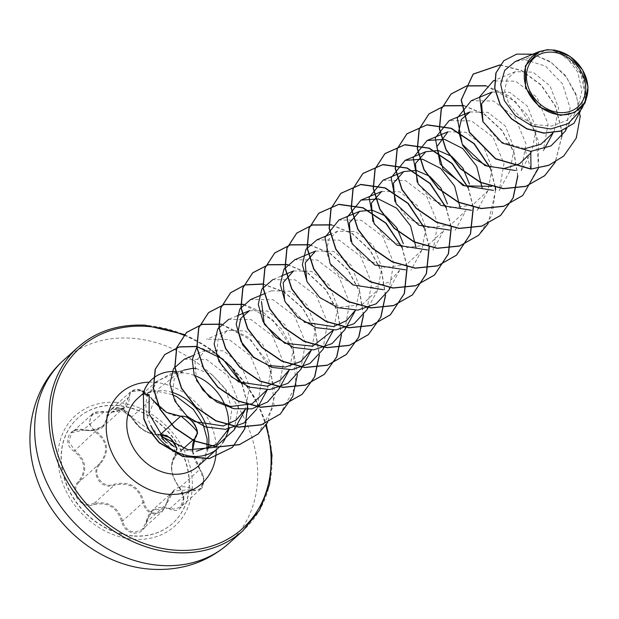 <?xml version="1.0" encoding="UTF-8"?>
<svg xmlns="http://www.w3.org/2000/svg" width="619" height="619" viewBox="0 0 619 619"><rect width="100%" height="100%" fill="white"/><g stroke="black" fill="none" stroke-linecap="round" stroke-linejoin="round"><path stroke-width="0.46" stroke-dasharray="3.1 2.32" d="M134.393 535.93A70.829 57.969 48 0 0 172.755 523.264A70.829 57.969 48 0 0 181.916 451.971A70.829 57.969 48 0 0 116.271 405.375A70.829 57.969 48 0 0 77.909 418.042A70.829 57.969 48 0 0 68.748 489.335A70.829 57.969 48 0 0 134.393 535.93M134.191 536.108A70.829 57.969 48 0 0 172.554 523.45A70.829 57.969 48 0 0 181.715 452.156A70.829 57.969 48 0 0 116.07 405.553A70.829 57.969 48 0 0 77.708 418.22A70.829 57.969 48 0 0 68.547 489.513A70.829 57.969 48 0 0 134.191 536.108M93.926 504.671C107.683 501.707 116.867 507.24 121.494 521.275C123.506 528.324 127.793 532.294 134.354 533.176C140.838 533.029 144.885 529.539 146.51 522.707C150.471 509.135 158.263 504.578 169.892 509.035C181.352 515.789 189.19 497.8 179.317 487.463C170.929 475.616 169.529 465.527 175.115 457.193C182.636 450.539 169.621 431.366 159.509 434.174C148.545 434.615 139.352 429.075 131.917 417.546C128.535 411.743 123.545 408.416 116.921 407.573C110.492 407.65 107.149 410.49 106.894 416.092C105.741 427.102 97.949 431.66 83.526 429.756C69.243 425.555 61.428 443.552 74.133 451.336C85.352 460.66 86.753 470.757 78.334 481.636C67.982 490.821 80.988 510.002 93.926 504.671L93.825 503.642L90.041 504.315C78.582 505.328 70.868 489.412 79.17 482C87.867 470.688 86.405 460.126 74.775 450.33L68.786 441.618L71.727 432.689L83.611 430.05L90.382 430.778L103.388 426.352L110.375 410.002L121.456 408.695L131.537 417.144C137.209 426.661 145.039 432.464 155.029 434.538L160.375 434.515M176.593 447.777L175.038 456.149C169.18 464.915 170.643 475.454 179.433 487.78L199.79 469.426C191.735 456.505 190.273 445.959 195.403 437.795C202.088 432.008 189.785 413.84 180.733 416.161L175.688 415.922C166.047 413.446 158.116 407.735 151.895 398.791L141.658 390.55L130.578 391.788L124.404 407.41L111.041 412.153L103.969 411.705L91.937 414.475L88.95 423.427L95.14 431.977C107.435 441.115 108.898 451.669 99.535 463.646C90.978 471.175 98.622 487.285 110.321 486.031L114.182 485.288C129.147 481.652 138.749 487.439 142.989 502.643C144.66 509.367 148.591 513.174 154.765 514.049L162.449 511.302L173.8 490.999L190.938 489.699L194.002 490.852L200.633 489.041L203.752 479.911L199.96 469.79C208.116 479.199 201.136 495.123 191.673 488.762C179.603 483.516 171.092 488.492 166.132 503.696C164.499 509.832 160.816 512.989 155.075 513.159C149.28 512.331 145.627 508.764 144.119 502.442C139.577 486.689 129.541 480.646 114.02 484.306C102.282 489.42 90.784 472.39 100.301 464.041C109.934 451.607 108.402 440.573 95.713 430.956C84.145 424.626 91.109 408.679 103.977 411.96C120.248 413.391 128.752 408.424 129.495 397.042C129.487 392.392 132.311 390.024 137.975 389.939C143.848 390.697 148.359 393.491 151.508 398.327A0.928 0.457 -31 0 1 151.91 398.466A0.928 0.457 -31 0 1 151.895 398.791L131.537 417.144A0.928 0.402 152.1 0 0 131.499 417.423A0.928 0.402 152.1 0 0 131.917 417.546M179.317 487.463L183.588 498.171L180.431 507.255L173.722 509.128L170.581 508.044L152.63 510.079L142.246 529.516L134.633 532.201C128.473 531.357 124.473 527.628 122.632 520.997C117.726 506.419 108.116 500.632 93.825 503.642L114.182 485.288L114.02 484.306M192.401 451.189L199.96 469.79M194.351 375.408A45.396 37.155 48 0 0 183.038 372.824L182.945 372.901A43.144 35.306 48 0 0 175.262 371.694A43.144 35.306 48 0 0 151.98 379.323M183.038 372.824L183.448 372.824A43.144 35.306 48 0 0 175.44 371.524M182.945 372.901L175.278 373.095L156.568 381.381L147.276 396.33C144.645 405.886 145.813 415.581 150.781 425.415C161.443 442.616 176.725 451.197 196.618 451.158M192.54 368.351L194.064 368.336M183.448 372.824L170.488 373.775L157.118 381.505L149.179 395.201M149.117 413.763L158.99 388.368L180.276 371.555L189.36 368.7M196.061 368.452L212.294 374.897L225.509 389.513L231.839 408.733L229.355 427.946M219.227 447.065A45.396 37.155 48 0 0 222.469 443.181M226.183 436.233A45.396 37.155 48 0 0 227.529 431.977M565.093 131.39L570.107 108.023L562.539 83.898L545.478 66.125L524.688 59.556L547.32 49.69M551.63 49.814L566.331 57.118L577.666 71.951L581.953 90.676L577.504 108.704L566.78 120.473L551.676 126.067L534.955 124.651L519.875 116.89L509.12 104.688L504.671 91.07L507.023 79.093L515.325 71.649L532.959 72.175L550.005 85.879L558.57 108.108L554.253 130.771M530.816 169.111L524.78 148.715L499.432 141.356L483.037 121.989M491.958 92.084L509.994 92.486L527.373 106.135L536.193 128.342L531.992 150.99M469.922 111.969L487.942 112.364L505.313 125.997L514.149 148.196L509.963 170.867M447.87 131.832L465.906 132.226L483.284 145.867L492.113 168.082L487.927 190.745L472.653 205.059L451.143 207.876L430.406 198.892L417.121 182.056M455.097 230.369L465.883 210.622L450.47 224.983L428.812 227.699L408.006 218.499L394.845 201.43M383.022 180.268L405.406 180.531L426.824 196.772L437.826 223.273L433.052 250.238L443.838 230.492L428.441 244.83L406.822 247.569L386.039 238.416L372.855 221.416M381.722 191.433L399.766 191.828L417.152 205.485L425.973 227.699L421.771 250.355L406.404 264.692L384.786 267.439L363.98 258.293L350.787 241.263M399.727 270.224L388.949 282.032L373.69 287.556L356.838 285.947L341.58 277.892L330.786 265.327L326.406 251.252L328.952 238.903L337.641 231.189L355.67 231.599L373.048 245.232L381.861 267.431L377.675 290.094L362.347 304.432L340.76 307.217L319.969 298.118L306.753 281.142M315.597 251.059L333.618 251.446L351.012 265.087L359.848 287.317L355.646 309.972M304.378 322.182L284.678 300.911M293.561 270.944L311.574 271.339L328.952 284.964L337.788 307.171L333.602 329.85M271.501 290.806L289.537 291.193L306.931 304.834L315.76 327.056L311.566 349.72M249.457 310.668L267.485 311.055L284.879 324.696L293.708 346.926L289.499 369.582M238.269 381.838L223.769 369.535L216.588 353.944L218.074 339.545L227.405 330.531L245.441 330.933L262.827 344.574L271.656 366.788L267.462 389.459M196.486 380.414L195 362.076L205.361 350.408L223.397 350.818L240.776 364.459L249.596 386.666L245.395 409.314M194.134 421.539L179.703 409.306L172.569 393.692L174.171 379.199L183.626 370.17L180.268 371.547M234.098 430.012L239.019 402.799L228.047 375.981L206.607 359.554L184.261 359.237M257.79 407.178L256.684 409.213L261.442 382.233L250.432 355.732L229.015 339.506L206.653 339.235M278.712 389.336L283.517 362.378L272.522 335.854L251.051 319.597L228.705 319.373M300.749 369.45L305.531 342.516L294.559 316.015L273.118 299.743L250.734 299.48M322.824 349.603L327.606 322.654L316.603 296.114L295.124 279.865L272.801 279.641M344.837 329.71L349.634 302.784L338.655 276.244L317.191 259.98L294.83 259.74M366.897 309.848L371.694 282.922L360.653 256.328L339.204 240.126L316.889 239.886M388.949 289.978L393.746 263.021L382.728 236.473L361.272 220.248L338.926 220.008M500.299 188.602L499.193 190.621L503.974 163.656L492.956 137.116L471.492 120.891L449.17 120.674M521.198 170.728L525.988 143.825L515.031 117.3L493.567 101.013L471.191 100.765M544.318 148.978L543.281 150.881L548.063 123.893L537.013 97.361L515.573 81.166L493.258 80.927M524.688 59.556L515.225 61.583M580.328 110.731L584.932 92.533L580.692 73.359L569.147 57.907L553.812 49.977M563.638 156.104L575.732 139.105L580.127 118.198L576.637 96.456L566.292 76.988L551.096 62.426L533.717 54.58L517.051 54.17L503.758 60.77M573.945 123.328L585.636 102.089L583.284 77.429L569.72 58L551.738 49.806M580.305 115.869L576.157 94.428L565.426 75.472L550.129 61.498L532.882 54.186M586.201 99.535L585.164 82.683L578.409 67.425L555.444 50.24M499.897 65.041L521.384 70.612L541.068 85.097L555.375 106.259L561.634 130.741M561.766 136.513L555.189 162.24M485.83 85.871L515.511 101.531L535.613 131.777L538.569 166.906L522.653 195.558M463.793 105.741L484.313 114.322L501.978 130.617L513.793 152.282L517.677 176.09M490.116 167.896L495.215 187.286M495.471 189.994L492.051 215.211L478.541 235.313M468.065 187.75L473.195 207.373M446.02 207.613L451.15 227.243M423.976 227.506L429.083 246.904M401.917 247.337L407.039 266.774M331.49 224.96L352.033 233.541L369.713 249.859L381.528 271.548L385.397 295.387M309.492 244.845L330.004 253.426L347.669 269.729L359.477 291.387L363.353 315.195M287.409 264.708L307.945 273.288L325.617 289.599L337.432 311.28L341.309 335.111M262.858 284.136L284.106 292.036L302.645 308.301L315.141 330.445L319.265 354.973M243.329 304.455L273.002 320.116L293.112 350.354L296.068 385.475L280.159 414.126M221.262 324.317L250.935 339.97L271.06 370.208L274.024 405.337L258.115 433.996M241.851 383.865L247.523 404.517M247.817 409.453L243.994 430.662L232.349 447.421M500.02 64.871L521.546 70.434L541.261 84.942L555.583 106.143L561.828 130.671M561.951 136.273L555.328 162.163M486 85.701L509.097 96.022L527.992 115.885L538.584 141.596L538.422 168.275M463.956 105.57L484.468 114.136L502.133 130.416L513.956 152.057L517.863 175.85M490.418 168.012L495.424 187.333M495.664 189.948L488.159 223.591M468.366 187.859L473.403 207.411M446.314 207.721L451.359 227.289M424.278 227.622L429.292 246.95M402.218 247.445L407.248 266.82M331.652 224.798L352.188 233.363L369.868 249.658L381.699 271.331L385.583 295.155M309.662 244.675L330.167 253.248L347.824 269.528L359.639 291.17L363.539 314.963M287.58 264.537L308.1 273.103L325.772 289.398L337.603 311.055L341.495 334.871M262.851 283.943L284.136 291.781L302.737 308.022L315.288 330.167L319.45 354.733M243.499 304.285L264.011 312.85L281.684 329.138L293.507 350.78L297.406 374.588M221.424 324.155L248.041 337.146L267.988 362.347L275.37 393.382L267.694 422.313M196.912 346.4L215.838 353.782M242.184 384.043L247.724 404.578M169.892 509.035A0.928 0.464 117.1 0 1 170.581 508.044L190.938 489.699A0.928 0.518 -59.7 0 0 191.673 488.762M146.51 522.707L146.138 522.335L166.565 503.943L166.132 503.696M121.494 521.275L122.632 520.997L142.989 502.643L144.119 502.442M100.301 464.041L99.535 463.646L79.17 482L78.334 481.636M95.713 430.956L74.133 451.336M103.977 411.96L83.526 429.756M129.495 397.042A0.928 0.642 175.7 0 0 128.388 397.421L108.031 415.775A0.928 0.588 -1.4 0 1 106.894 416.092M160.344 434.538A0.928 0.65 80.3 0 1 159.509 434.174M175.115 457.193A0.928 0.689 42.5 0 1 175.038 456.149L175.804 455.097L174.109 446.732M180.733 416.161L180.276 416.579M115.637 402.342A74.311 60.817 48 0 0 58.612 466.981A74.311 60.817 48 0 0 134.64 539.311A74.311 60.817 48 0 0 191.666 474.672A74.311 60.817 48 0 0 115.637 402.342M228.782 543.467A123.351 100.959 48 0 0 244.745 419.311A123.351 100.959 48 0 0 130.423 338.167A123.351 100.959 48 0 0 63.61 360.219M77.862 347.375A123.351 100.959 -132 0 1 144.676 325.315A123.351 100.959 -132 0 1 258.997 406.466A123.351 100.959 -132 0 1 243.035 530.622M172.036 394.543L159.153 391.703C149.721 391.494 142.478 393.8 137.426 398.636A45.396 37.155 -132 0 1 162.016 390.519A45.396 37.155 -132 0 1 171.285 392.113M207.999 448.829A45.396 37.155 -132 0 1 198.212 466.076L206.019 453.371L206.947 449.193M149.21 382.171A60.809 49.775 -132 0 1 153.458 382.24A60.809 49.775 -132 0 1 216.232 449.827M183.828 335.212A121.502 99.442 -132 0 1 265.752 425.33M147.276 396.33L143.167 393.514M195.403 437.795L193.67 439.351M182.272 449.626L175.038 456.149C173.119 457.248 171.904 461.147 171.37 467.863L172.732 475.732L179.201 487.787C187.65 501.289 181.452 506.048 180.384 507.294M124.481 407.341L103.605 426.166M186.613 369.373L170.488 373.768M156.568 381.381L143.182 393.444M577.512 108.704L566.733 128.442M515.325 71.649L494.395 80.408M554.26 130.779L553.123 132.861M531.845 151.322L522.444 168.538M522.32 168.763L521.237 170.751M509.824 171.154L500.4 188.408M487.772 191.039L478.448 208.1M478.239 208.487L477.141 210.499M421.794 250.362L411.008 270.108M399.75 270.232L390.071 287.951M337.634 231.173L330.36 234.222M377.544 290.388L368.22 307.465M281.119 276.12L272.786 279.602M271.501 290.791L264.22 293.832M237.015 315.868L228.697 319.342M227.405 330.531L206.645 339.22M205.361 350.408L192.927 355.608M184.462 334.508L211.419 349.542L235.119 370.557L253.867 396.106L266.387 424.394M200.626 489.041C202.606 488.12 203.659 484.77 203.79 478.982C203.922 476.924 202.676 473.752 200.045 469.457L192.641 451.197M173.8 491.006C169.621 495.409 167.207 499.719 166.565 503.943L162.449 511.302L142.246 529.516L146.061 522.413C147.252 516.88 149.403 512.811 152.514 510.195L152.522 510.188M124.396 407.403C120.171 411.534 108.457 413.198 104.007 411.596C96.68 411.48 92.672 412.424 92.007 414.421L92.007 414.421M152.731 399.735L148.196 394.133L145.767 392.353C143.422 390.945 133.48 386.357 151.91 398.466C137.728 383.455 132.451 391.401 130.578 391.788L110.375 410.002L113.788 408.238L119.188 408.192L131.499 417.423L126.531 411.635C123.746 409.577 112.031 403.565 131.499 417.423L140.281 427.775L144.181 430.538C148.784 433.285 166.643 440.898 131.499 417.423C135.546 423.876 139.786 428.255 144.235 430.569C146.556 432.805 157.969 435.946 160.182 434.6L160.375 434.569M181.468 416.494L172.322 414.838L164.43 410.908L158.851 406.621M200.587 489.087L180.431 507.255M173.498 491.254L152.622 510.071M91.937 414.475L71.781 432.642M103.381 426.344L103.373 426.344C100.564 430.066 93.949 431.335 83.534 430.151C77.452 429.478 73.522 430.329 71.727 432.689L71.727 432.689M176.446 447.723L176.755 452.149L175.316 454.648L164.631 441.169M161.095 435.312L160.182 434.6"/><path stroke-width="0.93" d="M152.614 400.013L166.581 412.432L181.638 416.479C189.963 414.421 201.484 431.435 195.372 436.735L192.401 451.189M560.28 112.612A32.807 26.849 -132 0 1 526.723 80.679A32.807 26.849 -132 0 1 551.893 52.151A32.807 26.849 -132 0 1 585.458 84.076A32.807 26.849 -132 0 1 560.28 112.612M560.59 114.817A35.198 28.807 -132 0 1 524.579 80.555A35.198 28.807 -132 0 1 551.591 49.946A35.198 28.807 -132 0 1 587.593 84.199A35.198 28.807 -132 0 1 560.59 114.817M554.16 49.961L570.184 56.546L582.665 70.032L588.05 86.908L584.785 102.607L574.765 112.465L560.45 115.413L539.273 106.901L525.546 87.488L525.384 65.862L538.886 51.687L547.32 49.69L555.444 50.24M183.626 370.17L192.54 368.351M194.064 368.336L196.061 368.452M247.724 404.578L244.946 428.495L232.442 447.336L209.493 458.4L182.969 456.396L159.276 442.508L148.645 429.238L143.964 418.707L143.345 393.351L149.179 395.201L149.117 413.763L162.944 437.091L188.184 449.773L214.994 447.344L234.098 430.012M229.355 427.946L216.627 444.365L196.618 451.158M150.781 425.415A45.396 37.155 48 0 0 193.368 456.396A45.396 37.155 48 0 0 217.958 448.28A45.396 37.155 48 0 0 219.227 447.065M222.469 443.181A45.396 37.155 48 0 0 226.183 436.233L229.394 427.961M227.529 431.977A45.396 37.155 48 0 0 194.351 375.408M552.999 132.876L541.021 144.181L524.78 148.715M483.037 121.989L481.605 103.713L491.958 92.084L471.198 100.758M530.793 153.025L519.48 163.88L504.129 168.5L487.617 166.225L472.885 157.868L462.648 145.333L458.648 131.53L461.341 119.475L469.922 111.969M491.664 186.404L464.784 185.839L443.08 169.266L436.782 146.819L447.87 131.832M417.121 182.056L415.442 163.532L425.833 151.717L438.298 150.525L451.723 156.375L462.981 168.26L469.473 184.091M394.845 201.43L393.436 183.178L403.774 171.564L416.223 170.395L429.671 176.229L440.952 188.13L447.421 203.953M372.855 221.416L371.377 203.102L381.722 191.433L360.97 200.115L347.035 217.424L352.095 243.731L374.89 265.056L405.546 269.869M350.787 241.263L349.333 222.948L359.678 211.303L372.151 210.143L385.598 215.977L396.849 227.854L403.325 243.693M306.753 281.142L305.229 262.766L315.597 251.059M344.868 329.726L355.654 309.98L346.439 320.657L333.502 326.615L304.378 322.182M284.678 300.911L283.208 282.597L293.561 270.944L281.119 276.12M322.824 349.596L333.61 329.85L312.719 346.176L284.771 343.29L264.282 324.263L261.489 301.484M300.78 369.466L311.566 349.72L300.757 361.519L285.483 367.052L268.638 365.45L253.38 357.349L242.594 344.806L238.199 330.716L240.799 318.383L249.457 310.668L237.015 315.868M278.728 389.336L289.514 369.589L280.299 380.244L267.385 386.241L238.269 381.838M267.462 389.459L252.08 403.812L230.454 406.551L209.671 397.413L196.486 380.414M245.395 409.314L236.203 420.022L223.258 425.965L194.134 421.539M184.261 359.237L173.467 368.715L169.931 383.772L174.844 401.073L187.402 416.633L205.469 426.924L225.548 429.331L243.832 423.087L256.676 409.205M196.958 346.849L192.246 359.678L194.204 374.998L202.823 390.055L216.751 402.056L234.013 408.733L251.848 408.85L267.555 402.033L278.712 389.336M228.705 319.373L217.78 328.867L214.143 344.056L218.994 361.388L231.56 376.971L249.612 387.185L269.714 389.583L287.92 383.354L300.749 369.45M264.22 293.832L250.734 299.472L239.808 308.997L236.203 324.248L241.046 341.587L253.697 357.148L271.726 367.338L291.812 369.698L309.949 363.446L322.824 349.603M272.801 279.641L261.845 289.119L258.262 304.324L263.075 321.648L275.664 337.247L293.708 347.437L313.841 349.843L332.024 343.591L344.837 329.71M315.589 251.043L294.83 259.732L283.889 269.288L280.283 284.492L285.166 301.863L297.778 317.4L315.837 327.613L335.893 329.935L354.068 323.722L366.897 309.848L368.22 307.465M316.889 239.886L305.925 249.411L302.358 264.584L307.163 281.931L319.768 297.491L337.858 307.713L357.921 310.111L376.128 303.821L388.949 289.978L390.071 287.951M338.926 220.008L324.99 237.356L330.113 263.648L352.907 284.918L383.471 289.707M416.138 247.971L410.575 225.881L396.624 208.154L378.402 198.947L360.962 200.123M383.022 180.268L369.094 197.6L374.178 223.877L396.965 245.17L427.559 249.983M460.242 208.208L454.656 186.133L440.713 168.43L422.514 159.184L405.066 160.391L391.146 177.684L396.183 203.961L418.986 225.301L449.649 230.106M482.247 188.354L476.715 166.302L462.811 148.568L444.597 139.337L427.11 140.513L413.19 157.783L418.189 184.029L440.898 205.376L471.477 210.298M449.17 120.674L435.265 137.89L440.225 164.112L462.958 185.499L493.513 190.389M471.191 100.765L457.263 118.043L462.292 144.32L485.033 165.644L515.581 170.535M493.258 80.927L479.655 96.827L482.774 121.448L502.319 143.09L530.769 151.346L550.972 145.914L565.093 131.39L566.733 128.442M515.225 61.583L504.686 70.365L500.694 84.362L504.361 100.618L515.348 115.621L531.86 125.928L550.67 128.984L568.08 123.661L580.328 110.731M563.545 156.189L548.86 165.203L530.816 169.111L548.682 165.374L563.638 156.104M503.758 60.77L495.85 73.057L494.635 88.563L500.121 104.719L511.402 118.894L526.73 128.876L543.846 133.17L560.288 131.213L573.945 123.328M563.731 156.027L576.297 138.037L580.305 115.869M532.882 54.186L516.718 54.116L503.851 60.685L496.036 72.895L494.821 88.393L500.299 104.557L511.58 118.732L526.916 128.713L544.024 133L560.474 131.042L574.03 123.243L586.201 99.535M500.02 64.871L473.233 74.04L461.325 99.852L469.542 132.242L495.672 158.712L531.001 168.948L530.769 151.346M530.816 169.111L495.486 158.874L469.357 132.404L461.14 100.015L473.048 74.203L499.897 65.041M561.634 130.741L561.766 136.513M555.189 162.24L544.612 175.757L525.74 186.451L503.247 188.733L480.344 182.435L460.312 168.724L445.982 149.86L439.335 128.907L441.169 109.254L450.996 94.08L466.656 85.979L485.83 85.871M522.653 195.558L503.688 206.328L481.195 208.603L458.292 202.305L438.26 188.594L423.938 169.73L417.283 148.784L419.117 129.131L428.944 113.95L444.604 105.849L463.793 105.741M517.677 176.09L513.019 198.018L500.5 215.52L481.636 226.198L459.143 228.473L436.24 222.175L416.208 208.464L401.886 189.6L395.239 168.654L397.073 149.009L406.9 133.828L426.824 124.953L451.073 128.396L473.968 143.716L490.116 167.896M495.215 187.286L495.471 189.994M478.541 235.313L459.584 246.076L437.091 248.343L414.196 242.044L394.164 228.334L379.842 209.477L373.195 188.532L375.029 168.879L384.848 153.705L404.772 144.831L429.021 148.258L451.909 163.578L468.065 187.75M473.195 207.373L470.386 234.028L456.404 255.268L437.532 265.946L415.047 268.213L392.144 261.922L372.12 248.204L357.797 229.347L351.151 208.402L352.977 188.756L362.796 173.575L382.72 164.7L406.969 168.128L429.857 183.441L446.02 207.613M451.15 227.243L448.342 253.898L434.36 275.138L415.488 285.816L392.995 288.083L370.1 281.792L350.075 268.073L335.753 249.217L329.099 228.279L330.933 208.626L340.752 193.445L360.676 184.57L384.933 188.006L407.828 203.326L423.976 227.506M429.083 246.904L426.329 273.675L412.316 295.008L393.444 305.685L370.959 307.96L348.056 301.662L328.031 287.951L313.701 269.095L307.055 248.149L308.889 228.496L318.708 213.315L338.624 204.448L362.866 207.868L385.753 223.173L401.917 247.337M407.039 266.774L404.284 293.545L390.272 314.878L371.4 325.555L348.915 327.83L326.012 321.532L305.987 307.821L291.657 288.965L285.011 268.019L286.845 248.366L296.663 233.185L312.316 225.084L331.49 224.96M385.397 295.387L380.731 317.276L368.228 334.74L349.364 345.425L326.871 347.7L303.968 341.402L283.935 327.691L269.613 308.827L262.967 287.881L264.8 268.228L274.619 253.055L290.296 244.946L309.492 244.845M363.353 315.195L358.695 337.115L346.191 354.61L327.319 365.295L304.827 367.57L281.924 361.279L261.891 347.561L247.561 328.697L240.915 307.744L242.756 288.09L252.583 272.917L268.236 264.824L287.409 264.708M341.309 335.111L336.643 357.001L324.147 374.472L305.283 385.165L282.782 387.44L259.879 381.149L239.839 367.431L225.517 348.567L218.871 327.613L220.712 307.96L230.547 292.779L245.078 284.972L262.858 284.136M319.265 354.973L314.607 376.863L302.111 394.342L283.239 405.035L260.746 407.317L237.835 401.019L217.795 387.301L203.473 368.437L196.827 347.483L198.668 327.83L208.502 312.649L224.155 304.563L243.329 304.455M280.159 414.126L261.195 424.905L238.702 427.187L215.791 420.897L195.751 407.17L181.429 388.306L174.782 367.353L176.624 347.7L186.458 332.527L202.103 324.441L221.262 324.317M258.115 433.996L239.352 444.713L217.083 447.096L194.358 441.045L174.365 427.659L159.88 409.12L153.326 388.446L155.199 369.272L164.7 354.641L179.185 347.004L196.726 346.57M196.935 346.601L222.987 359.19L241.851 383.865M247.523 404.517L247.817 409.453M232.349 447.421L209.307 458.571L182.783 456.559L159.091 442.67L148.459 429.408L143.778 418.87L143.345 393.351A43.144 35.306 48 0 1 152.073 379.238A43.144 35.306 48 0 1 175.44 371.524M561.828 130.671L561.951 136.273M555.328 162.163L544.797 175.595L525.926 186.288L503.433 188.563L480.53 182.272L460.49 168.554L446.167 149.69L439.513 128.744L441.355 109.091L451.181 93.91L466.834 85.817L486 85.701M538.422 168.275L522.746 195.472L503.874 206.158L481.381 208.433L458.478 202.142L438.445 188.424L424.116 169.567L417.469 148.622L419.303 128.969L429.129 113.788L444.782 105.687L463.956 105.57M517.863 175.85L513.221 197.825L500.686 215.35L481.814 226.036L459.329 228.31L436.426 222.012L416.394 208.293L402.071 189.437L395.425 168.492L397.259 148.839L407.078 133.665L427.071 124.783L451.383 128.28L474.309 143.709L490.418 168.012M495.424 187.333L495.664 189.948M488.159 223.591L478.634 235.228L459.762 245.905L437.277 248.18L414.382 241.882L394.349 228.163L380.027 209.307L373.381 188.369L375.207 168.716L385.033 153.535L405.012 144.653L429.331 148.142L452.249 163.571L468.366 187.859M473.403 207.411L470.533 233.959L456.59 255.098L437.718 265.783L415.225 268.05L392.33 261.752L372.305 248.041L357.983 229.185L351.329 208.239L353.163 188.594L362.982 173.413L382.968 164.53L407.279 168.012L430.197 183.433L446.314 207.721M451.359 227.289L448.489 253.829L434.538 274.975L415.674 285.653L393.181 287.92L370.286 281.622L350.261 267.911L335.931 249.055L329.285 228.109L331.119 208.464L340.937 193.283L360.923 184.4L385.242 187.89L408.169 203.318L424.278 227.622M429.292 246.95L426.476 273.606L412.494 294.837L393.63 305.523L371.137 307.79L348.242 301.499L328.209 287.781L313.887 268.925L307.241 247.987L309.067 228.334L318.886 213.153L338.864 204.27L363.175 207.752L386.094 223.165L402.218 247.445M407.248 266.82L404.431 293.476L390.457 314.707L371.586 325.393L349.093 327.66L326.198 321.369L306.165 307.651L291.843 288.794L285.197 267.849L287.023 248.204L296.849 233.023L312.494 224.921L331.652 224.798M385.583 295.155L380.925 317.075L368.413 334.577L349.542 345.263L327.056 347.538L304.153 341.239L284.121 327.521L269.791 308.664L263.145 287.719L264.978 268.066L274.805 252.885L290.473 244.784L309.662 244.675M363.539 314.963L358.896 336.914L346.377 354.439L327.505 365.133L305.012 367.407L282.109 361.109L262.069 347.391L247.747 328.527L241.101 307.581L242.942 287.928L252.769 272.747L268.414 264.661L287.58 264.537M341.495 334.871L336.844 356.799L324.333 374.309L305.461 385.003L282.968 387.277L260.065 380.979L240.025 367.26L225.703 348.396L219.056 327.451L220.898 307.798L230.732 292.617L245.178 284.833L262.851 283.943M319.45 354.733L314.8 376.669L302.289 394.171L283.425 404.872L260.924 407.147L238.021 400.857L217.981 387.138L203.651 368.266L197.012 347.321L198.854 327.66L208.688 312.487L224.333 304.401L243.499 304.285M297.406 374.588L292.764 396.531L280.252 414.041L261.38 424.742L238.888 427.017L215.977 420.727L195.937 407.008L181.607 388.144L174.968 367.191L176.802 347.538L186.644 332.357L202.281 324.271L221.424 324.155M267.694 422.313L258.208 433.911L239.53 444.55L217.269 446.933L194.544 440.883L174.55 427.497L160.066 408.958L153.512 388.275L155.384 369.102L164.886 354.47L179.371 346.841L196.912 346.4M215.838 353.782L231.104 366.773L242.184 384.043M151.98 379.323A43.144 35.306 48 0 0 151.887 379.408A43.144 35.306 48 0 0 143.167 393.514M181.638 416.479A0.928 0.704 -97.4 0 0 180.733 416.161M195.403 437.795A0.928 0.743 -138 0 0 195.372 436.735M180.276 416.579L160.375 434.515L170.124 437.757L176.593 447.777M63.61 360.219A123.351 100.959 48 0 0 47.648 484.375A123.351 100.959 48 0 0 161.969 565.526A123.351 100.959 48 0 0 228.782 543.467L243.035 530.622A123.351 100.959 -132 0 1 176.222 552.682A123.351 100.959 -132 0 1 61.9 471.531A123.351 100.959 -132 0 1 77.862 347.375L63.61 360.219C31.267 388.631 21.247 438.469 37.79 481.396C55.029 529.593 103.327 567.035 152.816 569.31C182.148 570.695 207.466 562.083 228.782 543.467M265.752 425.33A121.502 99.442 -132 0 1 176.779 550.26A121.502 99.442 -132 0 1 52.46 432A121.502 99.442 -132 0 1 145.697 326.314A121.502 99.442 -132 0 1 183.828 335.212M171.285 392.113A45.396 37.155 -132 0 1 207.999 448.829M217.958 448.28L198.212 466.076A45.396 37.155 -132 0 1 173.622 474.193A45.396 37.155 -132 0 1 131.553 444.326A45.396 37.155 -132 0 1 137.426 398.636L143.182 393.444M216.232 449.827A60.809 49.775 -132 0 1 169.018 494.333A60.809 49.775 -132 0 1 107.141 437.347A60.809 49.775 -132 0 1 149.21 382.171M193.67 439.351L182.272 449.626M184.462 334.508L145.016 325.176C118.082 324.062 95.697 331.459 77.862 347.375M206.947 449.193L207.148 438.871L203.086 424.247L193.298 409.314L176.438 396.462L172.036 394.543M494.395 80.408L493.242 80.888M553.123 132.861L544.318 148.978M469.914 111.946L449.154 120.628M447.862 131.816L427.102 140.505M478.448 208.1L478.239 208.487M425.818 151.686L405.058 160.375M403.774 171.564L383.014 180.245M359.678 211.303L338.926 219.993M330.36 234.222L316.874 239.863M267.47 389.459L257.79 407.178M192.927 355.608L184.261 359.229M245.426 409.329L234.121 430.027M515.217 61.567L538.878 51.679M580.359 110.747L584.8 102.615M266.387 424.394L272.027 455.251L269.582 484.507L259.601 510.118L243.035 530.622M158.851 406.621L152.731 399.735M195.434 437.765L196.285 436.55C194.258 432.503 206.638 437.618 180.965 416.076C187.317 416.595 187.743 417.183 192.184 421.129L195.302 425.431C197.229 430.894 198.684 431.188 195.434 437.765L194.118 439.676L192.71 444.04L192.641 451.197M160.375 434.569L166.263 435.567L171.448 439.165L174.659 443.32L176.446 447.723M164.631 441.169L160.182 434.6M174.109 446.732L161.095 435.312"/></g></svg>
